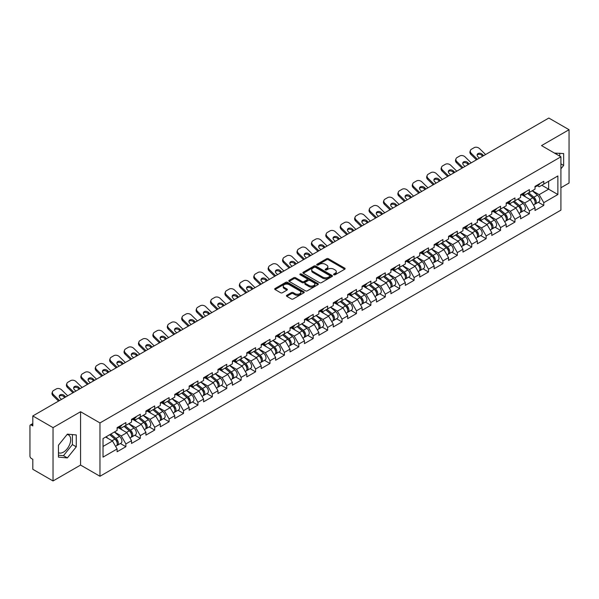 <?xml version="1.0" encoding="UTF-8"?>
<svg xmlns="http://www.w3.org/2000/svg" width="599" height="599" viewBox="0 0 599 599"><rect width="100%" height="100%" fill="white"/><g stroke="black" fill="none" stroke-linecap="round" stroke-linejoin="round"><path stroke-width="0.9" d="M333.845 274.769A0.898 0.517 0 0 0 335.111 274.769L344.747 269.206A1.28 0.741 0 0 0 345.121 268.681A1.28 0.741 0 0 0 344.747 268.157L328.424 258.738A1.28 0.741 0 0 0 326.612 258.738L316.976 264.301A0.898 0.517 0 0 0 316.714 264.668A0.898 0.517 0 0 0 316.976 265.035A0.898 0.517 0 0 0 318.249 265.035L319.492 264.309A4.103 2.366 0 0 1 325.294 264.309L326.657 265.095A4.103 2.366 0 0 1 327.863 266.772A4.103 2.366 0 0 1 326.657 268.449L325.414 269.168A0.898 0.517 0 0 0 325.145 269.535A0.898 0.517 0 0 0 325.414 269.902A0.898 0.517 0 0 0 326.68 269.902L327.93 269.183A4.103 2.366 0 0 1 333.733 269.183L335.088 269.969A4.103 2.366 0 0 1 336.294 271.639A4.103 2.366 0 0 1 335.088 273.316L333.845 274.035A0.898 0.517 0 0 0 333.583 274.402A0.898 0.517 0 0 0 333.845 274.769L333.845 274.035M58.447 452.649A10.19 5.885 120 0 0 63.479 452.11A10.19 5.885 120 0 0 70.135 443.133A10.19 5.885 120 0 0 68.578 434.964A10.19 5.885 120 0 0 67.073 434.507M554.554 153.134A10.19 5.885 -60 0 1 555.947 153.584A10.19 5.885 -60 0 1 557.033 154.564M286.809 295.277A1.28 0.741 0 0 0 286.434 295.801A1.28 0.741 0 0 0 286.809 296.325L291.384 298.968A1.28 0.741 0 0 0 293.203 298.968L303.895 292.791A1.28 0.741 0 0 0 304.277 292.267A1.28 0.741 0 0 0 303.895 291.743L287.58 282.324A1.28 0.741 0 0 0 285.768 282.324L275.068 288.501A1.28 0.741 0 0 0 274.686 289.017A1.28 0.741 0 0 0 275.068 289.542L280.594 292.739A1.28 0.741 0 0 0 282.406 292.739L286.988 290.096A1.28 0.741 0 0 0 287.363 289.572A1.28 0.741 0 0 0 286.988 289.047L284.248 287.46A3.429 1.977 0 0 1 283.245 286.06A3.429 1.977 0 0 1 285.356 284.233A3.429 1.977 0 0 1 289.1 284.66L299.844 290.867A3.429 1.977 0 0 1 300.848 292.267A3.429 1.977 0 0 1 298.729 294.094A3.429 1.977 0 0 1 294.993 293.667L293.203 292.634A1.28 0.741 0 0 0 291.384 292.634L286.809 295.277L286.809 296.325L291.384 293.697L291.384 292.634M80.573 411.738L53.041 427.634L32.81 415.953L548.819 118.04L569.05 129.713L541.526 145.609L560.919 156.811L99.973 422.939L80.573 411.738L80.573 465.071L99.973 476.272L99.973 422.939M319.581 282.683A1.28 0.741 0 0 0 321.401 282.683L332.101 276.506A1.28 0.741 0 0 0 332.475 275.989A1.28 0.741 0 0 0 332.101 275.465L315.778 266.038A1.28 0.741 0 0 0 313.966 266.038L303.266 272.216A1.28 0.741 0 0 0 302.892 272.74A1.28 0.741 0 0 0 303.266 273.264L319.581 282.683M300.496 274.963A0.898 0.517 0 0 1 301.402 275.091L301.402 274.02L318.002 283.604A1.28 0.741 0 0 1 318.376 284.128A1.28 0.741 0 0 1 318.002 284.652L307.302 290.829A1.28 0.741 0 0 1 305.483 290.829L289.167 281.403L293.742 278.782L293.742 277.711L289.167 280.354A1.28 0.741 0 0 0 288.785 280.879A1.28 0.741 0 0 0 289.167 281.403L289.167 280.354M293.742 278.782A1.28 0.741 0 0 1 295.554 278.782L295.554 277.711A1.28 0.741 0 0 0 293.742 277.711M295.554 277.711L302.173 281.537A1.28 0.741 0 0 0 303.993 281.537L307.025 279.778A1.28 0.741 0 0 0 307.399 279.261A1.28 0.741 0 0 0 307.025 278.737L300.136 274.754A0.898 0.517 0 0 1 299.874 274.387A0.898 0.517 0 0 1 300.428 273.908A0.898 0.517 0 0 1 301.402 274.02M99.973 476.272L560.919 210.144L560.919 156.811M120.399 443.53L125.88 446.697L125.88 443.926L121.26 435.922L114.424 431.976M125.88 446.697L117.105 451.766L117.105 448.988L103.021 457.127L103.021 438.565L117.105 430.434L117.105 427.656L125.88 422.587L125.88 425.365L131.518 422.108L131.518 419.337L140.293 414.268L140.293 417.046L145.924 413.789L145.924 411.019L154.699 405.95L154.699 408.728L160.337 405.471L160.337 402.7L169.113 397.631L169.113 400.402L174.751 397.152L174.751 394.374L183.526 389.313L183.526 392.083L189.157 388.833L189.157 386.056L197.932 380.994L197.932 383.764L203.57 380.515L203.57 377.737L212.346 372.668L212.346 375.446L217.976 372.189L217.976 369.418L226.751 364.349L226.751 367.127L232.39 363.87L232.39 361.1L241.165 356.031L241.165 358.808L246.803 355.551L246.803 352.781L255.578 347.712L255.578 350.482L261.209 347.233L261.209 344.462L269.984 339.393L269.984 342.164L275.622 338.914L275.622 336.136L284.398 331.075L284.398 333.845L290.028 330.596L290.028 327.818L298.804 322.756L298.804 325.527L304.442 322.269L304.442 319.499L313.217 314.43L313.217 317.208L318.855 313.951L318.855 311.181L327.631 306.111L327.631 308.889L333.261 305.632L333.261 302.862L342.036 297.793L342.036 300.563L347.675 297.314L347.675 294.543L356.45 289.474L356.45 292.245L362.081 288.995L362.081 286.217L370.863 281.156L370.863 283.926L376.494 280.676L376.494 277.899L385.269 272.837L385.269 275.607L390.907 272.35L390.907 269.58L399.683 264.511L399.683 267.289L405.313 264.032L405.313 261.261L414.089 256.192L414.089 258.97L419.727 255.713L419.727 252.943L428.502 247.874L428.502 250.644L434.133 247.394L434.133 244.624L442.916 239.555L442.916 242.325L448.546 239.076L448.546 236.298L457.322 231.236L457.322 234.007L462.96 230.757L462.96 227.979L471.735 222.918L471.735 225.688L477.366 222.431L477.366 219.661L486.141 214.592L486.141 217.37L491.779 214.113L491.779 211.342L500.554 206.273L500.554 209.051L506.192 205.794L506.192 203.024L514.968 197.955L514.968 200.732L520.598 197.475L520.598 194.705L529.374 189.636L529.374 192.406L535.012 189.157L535.012 186.379L543.787 181.317L543.787 184.088L557.871 175.956L557.871 194.518L543.787 202.649L539.167 194.653L532.331 190.699M538.306 202.26L543.787 205.42L543.787 202.649M543.787 205.42L535.012 210.489L535.012 207.718L529.374 210.968L524.754 202.971L517.918 199.025M523.893 210.578L529.374 213.746L529.374 210.968M529.374 213.746L520.598 218.807L520.598 216.037L514.968 219.286L510.348 211.29L503.512 207.344M509.487 218.897L514.968 222.064L514.968 219.286M514.968 222.064L506.192 227.126L506.192 224.355L500.554 227.605L495.935 219.608L489.098 215.662M495.074 227.216L500.554 230.383L500.554 227.605M500.554 230.383L491.779 235.452L491.779 232.674L486.141 235.931L481.521 227.927L474.693 223.981M480.66 235.534L486.141 238.702L486.141 235.931M486.141 238.702L477.366 243.771L477.366 240.993L471.735 244.25L467.115 236.246L460.279 232.3M466.254 243.86L471.735 247.02L471.735 244.25M471.735 247.02L462.96 252.089L462.96 249.311L457.322 252.568L452.702 244.564L445.866 240.618M451.841 252.179L457.322 255.339L457.322 252.568M457.322 255.339L448.546 260.408L448.546 257.637L442.916 260.887L438.296 252.89L431.46 248.944M437.435 260.498L442.916 263.657L442.916 260.887M442.916 263.657L434.133 268.726L434.133 265.956L428.502 269.206L423.882 261.209L417.046 257.263M423.021 268.816L428.502 271.983L428.502 269.206M428.502 271.983L419.727 277.045L419.727 274.275L414.089 277.524L409.469 269.528L402.633 265.582M408.608 277.135L414.089 280.302L414.089 277.524M414.089 280.302L405.313 285.364L405.313 282.593L399.683 285.85L395.063 277.846L388.227 273.9M394.202 285.453L399.683 288.621L399.683 285.85M399.683 288.621L390.907 293.69L390.907 290.912L385.269 294.169L380.65 286.165L373.813 282.219M379.788 293.78L385.269 296.939L385.269 294.169M385.269 296.939L376.494 302.008L376.494 299.23L370.863 302.488L366.244 294.483L359.407 290.537M365.383 302.098L370.863 305.258L370.863 302.488M370.863 305.258L362.081 310.327L362.081 307.557L356.45 310.806L351.83 302.809L344.994 298.864M350.969 310.417L356.45 313.577L356.45 310.806M356.45 313.577L347.675 318.646L347.675 315.875L342.036 319.125L337.417 311.128L330.581 307.182M336.556 318.735L342.036 321.903L342.036 319.125M342.036 321.903L333.261 326.964L333.261 324.194L327.631 327.443L323.011 319.447L316.175 315.501M322.15 327.054L327.631 330.221L327.631 327.443M327.631 330.221L318.855 335.283L318.855 332.512L313.217 335.769L308.597 327.765L301.761 323.819M307.736 335.373L313.217 338.54L313.217 335.769M313.217 338.54L304.442 343.609L304.442 340.831L298.804 344.088L294.191 336.084L287.355 332.138M293.323 343.691L298.804 346.858L298.804 344.088M298.804 346.858L290.028 351.927L290.028 349.15L284.398 352.407L279.778 344.403L272.942 340.457M278.917 352.017L284.398 355.177L284.398 352.407M284.398 355.177L275.622 360.246L275.622 357.476L269.984 360.725L265.364 352.729L258.528 348.775M264.503 360.336L269.984 363.496L269.984 360.725M269.984 363.496L261.209 368.565L261.209 365.794L255.578 369.044L250.959 361.047L244.122 357.101M250.097 368.655L255.578 371.822L255.578 369.044M255.578 371.822L246.803 376.883L246.803 374.113L241.165 377.363L236.545 369.366L229.709 365.42M235.684 376.973L241.165 380.14L241.165 377.363M241.165 380.14L232.39 385.202L232.39 382.432L226.751 385.689L222.139 377.684L215.303 373.739M221.271 385.292L226.751 388.459L226.751 385.689M226.751 388.459L217.976 393.528L217.976 390.75L212.346 394.007L207.726 386.003L200.89 382.057M206.865 393.61L212.346 396.778L212.346 394.007M212.346 396.778L203.57 401.847L203.57 399.069L197.932 402.326L193.312 394.322L186.476 390.376M192.451 401.936L197.932 405.096L197.932 402.326M197.932 405.096L189.157 410.165L189.157 407.387L183.526 410.644L178.906 402.648L172.07 398.694M178.045 410.255L183.526 413.415L183.526 410.644M183.526 413.415L174.751 418.484L174.751 415.713L169.113 418.963L164.493 410.966L157.657 407.021M163.632 418.574L169.113 421.741L169.113 418.963M169.113 421.741L160.337 426.802L160.337 424.032L154.699 427.282L150.087 419.285L143.251 415.339M149.218 426.892L154.699 430.06L154.699 427.282M154.699 430.06L145.924 435.121L145.924 432.351L140.293 435.6L135.673 427.604L128.837 423.658M134.812 435.211L140.293 438.378L140.293 435.6M140.293 438.378L131.518 443.447L131.518 440.669L125.88 443.926M119.478 426.997L121.26 428.03L125.88 425.365M121.26 435.922L126.898 432.673L118.273 427.693M131.518 440.669L126.898 432.673M133.884 418.679L135.673 419.712L140.293 417.046M135.673 427.604L141.312 424.354L132.686 419.375M145.924 432.351L141.312 424.354M148.297 410.36L150.087 411.393L154.699 408.728M150.087 419.285L155.718 416.028L147.099 411.056M160.337 424.032L155.718 416.028M162.711 402.041L164.493 403.075L169.113 400.402M164.493 410.966L170.131 407.709L161.505 402.73M174.751 415.713L170.131 407.709M177.117 393.723L178.906 394.748L183.526 392.083M178.906 402.648L184.537 399.391L175.919 394.412M189.157 407.387L184.537 399.391M191.53 385.404L193.312 386.43L197.932 383.764M193.312 394.322L198.95 391.072L190.325 386.093M203.57 399.069L198.95 391.072M205.936 377.078L207.726 378.111L212.346 375.446M207.726 386.003L213.364 382.754L204.738 377.774M217.976 390.75L213.364 382.754M220.35 368.759L222.139 369.793L226.751 367.127M222.139 377.684L227.77 374.435L219.152 369.456M232.39 382.432L227.77 374.435M234.763 360.441L236.545 361.474L241.165 358.808M236.545 369.366L242.183 366.109L233.558 361.137M246.803 374.113L242.183 366.109M249.169 352.122L250.959 353.155L255.578 350.482M250.959 361.047L256.589 357.79L247.971 352.811M261.209 365.794L256.589 357.79M263.582 343.804L265.364 344.829L269.984 342.164M265.364 352.729L271.003 349.472L262.384 344.492M275.622 357.476L271.003 349.472M277.996 335.485L279.778 336.511L284.398 333.845M279.778 344.403L285.416 341.153L276.79 336.174M290.028 349.15L285.416 341.153M292.402 327.159L294.191 328.192L298.804 325.527M294.191 336.084L299.822 332.834L291.204 327.855M304.442 340.831L299.822 332.834M306.815 318.84L308.597 319.873L313.217 317.208M308.597 327.765L314.235 324.516L305.61 319.537M318.855 332.512L314.235 324.516M321.221 310.522L323.011 311.555L327.631 308.889M323.011 319.447L328.641 316.19L320.023 311.218M333.261 324.194L328.641 316.19M335.635 302.203L337.417 303.236L342.036 300.563M337.417 311.128L343.055 307.871L334.437 302.899M347.675 315.875L343.055 307.871M350.048 293.884L351.83 294.91L356.45 292.245M351.83 302.809L357.468 299.552L348.843 294.573M362.081 307.557L357.468 299.552M364.454 285.566L366.244 286.592L370.863 283.926M366.244 294.483L371.874 291.234L363.256 286.255M376.494 299.23L371.874 291.234M378.868 277.24L380.65 278.273L385.269 275.607M380.65 286.165L386.288 282.915L377.662 277.936M390.907 290.912L386.288 282.915M393.273 268.921L395.063 269.954L399.683 267.289M395.063 277.846L400.694 274.597L392.075 269.617M405.313 282.593L400.694 274.597M407.687 260.602L409.469 261.636L414.089 258.97M409.469 269.528L415.107 266.27L406.489 261.299M419.727 274.275L415.107 266.27M422.1 252.284L423.882 253.317L428.502 250.644M423.882 261.209L429.52 257.952L420.895 252.98M434.133 265.956L429.52 257.952M436.506 243.965L438.296 244.991L442.916 242.325M438.296 252.89L443.926 249.633L435.308 244.654M448.546 257.637L443.926 249.633M450.92 235.647L452.702 236.672L457.322 234.007M452.702 244.564L458.34 241.315L449.714 236.335M462.96 249.311L458.34 241.315M465.326 227.321L467.115 228.354L471.735 225.688M467.115 236.246L472.746 232.996L464.128 228.017M477.366 240.993L472.746 232.996M479.739 219.002L481.521 220.035L486.141 217.37M481.521 227.927L487.159 224.677L478.541 219.698M491.779 232.674L487.159 224.677M494.153 210.683L495.935 211.717L500.554 209.051M495.935 219.608L501.573 216.359L492.947 211.38M506.192 224.355L501.573 216.359M508.558 202.365L510.348 203.398L514.968 200.732M510.348 211.29L515.979 208.033L507.36 203.061M520.598 216.037L515.979 208.033M522.972 194.046L524.754 195.072L529.374 192.406M524.754 202.971L530.392 199.714L521.766 194.735M535.012 207.718L530.392 199.714M537.378 185.727L539.167 186.753L543.787 184.088M539.167 194.653L548.632 189.179L548.632 181.287L557.871 175.956M541.803 185.233L557.871 194.518M560.919 187.742L569.05 183.047L569.05 129.713M53.041 427.634L53.041 480.96L32.81 469.287L32.81 459.313L31.335 458.46A1.962 1.131 -120 0 1 29.95 456.056L29.95 425.874A1.962 1.131 -120 0 1 30.354 424.976A1.962 1.131 -120 0 1 31.335 425.073L32.81 425.926L32.81 415.953M53.041 480.96L80.573 465.071M103.021 446.457L112.485 440.991L105.649 437.045M117.105 448.988L112.485 440.991M560.919 168.836L563.644 165.444L563.644 153.561L554.472 153.089M76.275 434.941L67.365 434.148L58.447 445.237L58.447 457.119L67.365 457.913L76.275 446.824L76.275 434.941M334.205 274.896L335.088 274.379A4.103 2.366 0 0 0 336.294 272.71L336.294 271.639M327.863 266.772L327.863 267.843A4.103 2.366 0 0 1 326.657 269.513L325.766 270.029M344.732 269.213L328.424 259.801A1.28 0.741 0 0 0 326.612 259.801L317.335 265.162M332.078 276.521L315.778 267.109A1.28 0.741 0 0 0 313.966 267.109L303.281 273.271L303.266 272.216M329.832 276.356A0.898 0.517 0 0 0 330.094 275.989A0.898 0.517 0 0 0 329.832 275.622L315.508 267.349A0.898 0.517 0 0 0 314.235 267.349L312.918 268.105A4.103 2.366 0 0 0 311.72 269.782A4.103 2.366 0 0 0 312.918 271.459L322.711 277.112A4.103 2.366 0 0 0 328.514 277.112L329.832 276.356L329.832 277.419A0.898 0.517 0 0 0 330.094 277.052L330.094 275.989M311.72 269.782L311.72 270.853A4.103 2.366 0 0 0 312.918 272.523L312.918 271.459M329.832 277.419L328.514 278.176A4.103 2.366 0 0 1 322.711 278.176L312.918 272.523M295.554 278.782L302.173 282.601A1.28 0.741 0 0 0 303.993 282.601L307.025 280.849A1.28 0.741 0 0 0 307.399 280.325L307.399 279.261M301.402 275.091L317.979 284.66M309.047 285.498A3.429 1.977 0 0 0 312.783 285.933A3.429 1.977 0 0 0 314.902 284.098A3.429 1.977 0 0 0 313.898 282.698L310.11 280.512A1.28 0.741 0 0 0 308.298 280.512L305.258 282.271A1.28 0.741 0 0 0 304.884 282.788A1.28 0.741 0 0 0 305.258 283.312L309.047 285.498L309.047 286.569A3.429 1.977 0 0 0 312.783 286.996A3.429 1.977 0 0 0 314.902 285.169L314.902 284.098M304.884 282.788L304.884 283.859A1.28 0.741 0 0 0 305.258 284.383L305.258 283.312M309.047 286.569L305.258 284.383M300.848 292.267L300.848 293.33A3.429 1.977 0 0 1 298.729 295.165A3.429 1.977 0 0 1 294.993 294.73L293.203 293.697A1.28 0.741 0 0 0 291.384 293.697M283.245 286.06L283.245 287.131A3.429 1.977 0 0 0 284.248 288.531L284.248 287.46M286.973 290.103L284.248 288.531M303.895 291.743L303.895 292.791L287.58 283.387A1.28 0.741 0 0 0 285.768 283.387L275.083 289.557M559.766 156.144L559.766 153.217M560.919 163.871L563.644 165.444M58.447 455.225L63.479 455.674L72.397 444.585L72.397 434.597M72.397 444.585L76.275 446.824M63.479 455.674L67.365 457.913M533.911 198.651L533.267 198.284M534.735 204.147A4.313 2.486 -120 0 0 535.364 203.959A4.313 2.486 -120 0 0 536.142 200.942A4.313 2.486 -120 0 0 533.896 197.191L528.692 192.803M535.364 203.959L538.92 201.9A4.313 2.486 -120 0 0 539.692 198.89A4.313 2.486 -120 0 0 537.453 195.132L532.249 190.752M527.697 193.38L533.627 198.381A2.613 1.505 60 0 1 535.034 201.601M533.469 205.053L534.256 204.596A4.313 2.486 -120 0 0 535.027 201.586A4.313 2.486 -120 0 0 532.788 197.827L527.584 193.44M526.087 197.228L522.575 194.271M476.445 159.821L470.934 154.46A3.916 2.875 -160.3 0 1 470.02 151.54L470.41 150.446A3.916 2.875 19.7 0 0 471.323 153.374L477.388 159.274M482.682 156.227L481.806 155.373A3.002 2.201 19.7 0 0 477.665 154.639A3.002 2.201 19.7 0 0 477.141 155.074M485.609 154.535L479.544 148.627A3.916 2.875 19.7 0 0 474.153 147.676L471.473 149.218A3.916 2.875 19.7 0 0 470.41 150.446M483.625 155.68L482.195 154.28A3.002 2.201 -160.3 0 0 478.054 153.554A3.002 2.201 -160.3 0 0 477.238 154.497A3.002 2.201 -160.3 0 0 477.942 156.736L479.372 158.129M536.165 185.712A4.313 2.486 60 0 1 535.364 186.888A4.313 2.486 60 0 1 535.012 187.038M539.721 183.661A4.313 2.486 60 0 1 538.92 184.836L535.364 186.888M519.498 206.977L518.854 206.603M520.329 212.473A4.313 2.486 -120 0 0 520.95 212.278A4.313 2.486 -120 0 0 521.729 209.261A4.313 2.486 -120 0 0 519.483 205.509L514.286 201.122M520.95 212.278L524.507 210.219A4.313 2.486 -120 0 0 525.286 207.209A4.313 2.486 -120 0 0 523.039 203.458L517.843 199.07M513.283 201.698L519.213 206.7A2.613 1.505 60 0 1 520.621 209.92M519.063 213.371L519.842 212.915A4.313 2.486 -120 0 0 520.621 209.905A4.313 2.486 -120 0 0 518.375 206.146L513.178 201.758M511.673 205.547L508.169 202.589M505.092 215.296L504.44 214.921M505.915 220.791A4.313 2.486 -120 0 0 506.544 220.597A4.313 2.486 -120 0 0 507.316 217.587A4.313 2.486 -120 0 0 505.069 213.828L499.873 209.44M506.544 220.597L510.101 218.545A4.313 2.486 -120 0 0 510.872 215.528A4.313 2.486 -120 0 0 508.626 211.776L503.43 207.389M498.87 210.017L504.8 215.026A2.613 1.505 60 0 1 506.215 218.246M504.65 221.69L505.436 221.233A4.313 2.486 -120 0 0 506.207 218.223A4.313 2.486 -120 0 0 503.961 214.464L498.765 210.084M497.267 213.873L493.756 210.908M490.678 223.614L490.034 223.24M491.509 229.11A4.313 2.486 -120 0 0 492.131 228.915A4.313 2.486 -120 0 0 492.91 225.905A4.313 2.486 -120 0 0 490.663 222.147L485.46 217.759M492.131 228.915L495.687 226.864A4.313 2.486 -120 0 0 496.466 223.846A4.313 2.486 -120 0 0 494.22 220.095L489.016 215.707M484.464 218.343L490.394 223.345A2.613 1.505 60 0 1 491.801 226.564M490.237 230.009L491.023 229.552A4.313 2.486 -120 0 0 491.801 226.542A4.313 2.486 -120 0 0 489.555 222.791L484.351 218.403M482.854 222.192L479.35 219.227M476.272 231.933L475.621 231.558M477.096 237.429A4.313 2.486 -120 0 0 477.725 237.234A4.313 2.486 -120 0 0 478.496 234.224A4.313 2.486 -120 0 0 476.25 230.465L471.054 226.078M477.725 237.234L481.282 235.182A4.313 2.486 -120 0 0 482.053 232.172A4.313 2.486 -120 0 0 479.806 228.414L474.61 224.026M470.05 226.662L475.98 231.663A2.613 1.505 60 0 1 477.396 234.883M475.831 238.327L476.617 237.878A4.313 2.486 -120 0 0 477.388 234.86A4.313 2.486 -120 0 0 475.142 231.109L469.945 226.722M468.448 230.51L464.936 227.553M461.859 240.251L461.215 239.877M462.683 245.747A4.313 2.486 -120 0 0 463.312 245.553A4.313 2.486 -120 0 0 464.083 242.543A4.313 2.486 -120 0 0 461.844 238.784L456.64 234.404M463.312 245.553L466.868 243.501A4.313 2.486 -120 0 0 467.639 240.491A4.313 2.486 -120 0 0 465.401 236.732L460.197 232.345M455.644 234.98L461.574 239.982A2.613 1.505 60 0 1 462.982 243.201M461.417 246.646L462.203 246.196A4.313 2.486 -120 0 0 462.975 243.179A4.313 2.486 -120 0 0 460.736 239.428L455.532 235.04M454.035 238.829L450.523 235.871M462.031 168.147L456.528 162.778A3.916 2.875 -160.3 0 1 455.607 159.858L455.996 158.772A3.916 2.875 19.7 0 0 456.917 161.693L462.975 167.6M468.268 164.545L467.392 163.692A3.002 2.201 19.7 0 0 463.259 162.958A3.002 2.201 19.7 0 0 462.735 163.392M471.196 162.853L465.138 156.945A3.916 2.875 19.7 0 0 459.747 155.995L457.067 157.544A3.916 2.875 19.7 0 0 455.996 158.772M469.212 163.999L467.782 162.606A3.002 2.201 -160.3 0 0 463.648 161.872A3.002 2.201 -160.3 0 0 462.832 162.816A3.002 2.201 -160.3 0 0 463.529 165.054L464.966 166.447M521.759 194.031A4.313 2.486 60 0 1 520.95 195.207A4.313 2.486 60 0 1 520.598 195.356M525.316 191.98A4.313 2.486 60 0 1 524.507 193.155L520.95 195.207M447.625 176.465L442.114 171.097A3.916 2.875 -160.3 0 1 441.201 168.177L441.59 167.091A3.916 2.875 19.7 0 0 442.504 170.011L448.569 175.919M453.855 172.864L452.979 172.01A3.002 2.201 19.7 0 0 448.846 171.277A3.002 2.201 19.7 0 0 448.322 171.711M456.79 171.172L450.725 165.264A3.916 2.875 19.7 0 0 445.334 164.313L442.654 165.863A3.916 2.875 19.7 0 0 441.59 167.091M454.806 172.317L453.368 170.925A3.002 2.201 -160.3 0 0 449.235 170.191A3.002 2.201 -160.3 0 0 448.419 171.134A3.002 2.201 -160.3 0 0 449.123 173.373L450.553 174.773M507.346 202.357A4.313 2.486 60 0 1 506.544 203.525A4.313 2.486 60 0 1 506.192 203.675M510.902 200.298A4.313 2.486 60 0 1 510.101 201.474L506.544 203.525M433.212 184.784L427.708 179.423A3.916 2.875 -160.3 0 1 426.788 176.495L427.177 175.41A3.916 2.875 19.7 0 0 428.098 178.337L434.155 184.237M439.449 181.183L438.573 180.329A3.002 2.201 19.7 0 0 434.44 179.603A3.002 2.201 19.7 0 0 433.908 180.029M442.376 179.49L436.319 173.59A3.916 2.875 19.7 0 0 430.921 172.632L428.248 174.182A3.916 2.875 19.7 0 0 427.177 175.41M440.392 180.636L438.962 179.243A3.002 2.201 -160.3 0 0 434.829 178.509A3.002 2.201 -160.3 0 0 434.005 179.453A3.002 2.201 -160.3 0 0 434.709 181.699L436.139 183.092M492.932 210.676A4.313 2.486 60 0 1 492.131 211.851A4.313 2.486 60 0 1 491.779 211.994M496.489 208.624A4.313 2.486 60 0 1 495.687 209.792L492.131 211.851M418.798 193.103L413.295 187.742A3.916 2.875 -160.3 0 1 412.374 184.814L412.763 183.728A3.916 2.875 19.7 0 0 413.684 186.656L419.749 192.556M425.035 189.501L424.159 188.648A3.002 2.201 19.7 0 0 420.026 187.921A3.002 2.201 19.7 0 0 419.502 188.356M427.971 187.809L421.906 181.909A3.916 2.875 19.7 0 0 416.515 180.958L413.834 182.5A3.916 2.875 19.7 0 0 412.763 183.728M425.979 188.955L424.549 187.562A3.002 2.201 -160.3 0 0 420.416 186.836A3.002 2.201 -160.3 0 0 419.599 187.772A3.002 2.201 -160.3 0 0 420.303 190.018L421.733 191.41M478.526 218.994A4.313 2.486 60 0 1 477.725 220.17A4.313 2.486 60 0 1 477.366 220.312M482.083 216.943A4.313 2.486 60 0 1 481.282 218.118L477.725 220.17M404.392 201.421L398.882 196.06A3.916 2.875 -160.3 0 1 397.968 193.133L398.357 192.047A3.916 2.875 19.7 0 0 399.271 194.974L405.336 200.875M410.629 197.82L409.746 196.966A3.002 2.201 19.7 0 0 405.613 196.24A3.002 2.201 19.7 0 0 405.089 196.674M413.557 196.128L407.492 190.227A3.916 2.875 19.7 0 0 402.101 189.277L399.421 190.819A3.916 2.875 19.7 0 0 398.357 192.047M411.573 197.273L410.143 195.88A3.002 2.201 -160.3 0 0 406.002 195.154A3.002 2.201 -160.3 0 0 405.186 196.098A3.002 2.201 -160.3 0 0 405.89 198.336L407.32 199.729M464.113 227.313A4.313 2.486 60 0 1 463.312 228.489A4.313 2.486 60 0 1 462.96 228.631M467.669 225.261A4.313 2.486 60 0 1 466.868 226.437L463.312 228.489M447.446 248.57L446.802 248.203M448.277 254.066A4.313 2.486 -120 0 0 448.898 253.871A4.313 2.486 -120 0 0 449.677 250.861A4.313 2.486 -120 0 0 447.431 247.11L442.234 242.722M448.898 253.871L452.455 251.82A4.313 2.486 -120 0 0 453.233 248.81A4.313 2.486 -120 0 0 450.987 245.051L445.791 240.671M441.231 243.299L447.161 248.3A2.613 1.505 60 0 1 448.569 251.52M447.004 254.964L447.79 254.515A4.313 2.486 -120 0 0 448.569 251.505A4.313 2.486 -120 0 0 446.322 247.746L441.126 243.359M439.621 247.147L436.117 244.19M389.979 209.74L384.476 204.379A3.916 2.875 -160.3 0 1 383.555 201.459L383.944 200.366A3.916 2.875 19.7 0 0 384.865 203.293L390.922 209.193M396.216 206.146L395.34 205.292A3.002 2.201 19.7 0 0 391.207 204.559A3.002 2.201 19.7 0 0 390.683 204.993M399.144 204.454L393.086 198.546A3.916 2.875 19.7 0 0 387.695 197.595L385.015 199.138A3.916 2.875 19.7 0 0 383.944 200.366M397.159 205.599L395.729 204.199A3.002 2.201 -160.3 0 0 391.596 203.473A3.002 2.201 -160.3 0 0 390.78 204.416A3.002 2.201 -160.3 0 0 391.476 206.655L392.914 208.048M449.707 235.632A4.313 2.486 60 0 1 448.898 236.807A4.313 2.486 60 0 1 448.546 236.957M453.263 233.58A4.313 2.486 60 0 1 452.455 234.756L448.898 236.807M433.04 256.896L432.388 256.522M433.863 262.392A4.313 2.486 -120 0 0 434.492 262.197A4.313 2.486 -120 0 0 435.263 259.18A4.313 2.486 -120 0 0 433.017 255.429L427.821 251.041M434.492 262.197L438.049 260.138A4.313 2.486 -120 0 0 438.82 257.128A4.313 2.486 -120 0 0 436.574 253.377L431.377 248.989M426.817 251.617L432.748 256.619A2.613 1.505 60 0 1 434.163 259.839M432.598 263.29L433.384 262.834A4.313 2.486 -120 0 0 434.155 259.824A4.313 2.486 -120 0 0 431.909 256.065L426.713 251.677M425.215 255.466L421.703 252.508M375.573 218.058L370.062 212.697A3.916 2.875 -160.3 0 1 369.149 209.777L369.538 208.692A3.916 2.875 19.7 0 0 370.452 211.612L376.516 217.519M381.803 214.464L380.927 213.611A3.002 2.201 19.7 0 0 376.793 212.877A3.002 2.201 19.7 0 0 376.269 213.311M384.738 212.772L378.673 206.865A3.916 2.875 19.7 0 0 373.282 205.914L370.601 207.464A3.916 2.875 19.7 0 0 369.538 208.692M382.754 213.918L381.316 212.525A3.002 2.201 -160.3 0 0 377.183 211.791A3.002 2.201 -160.3 0 0 376.367 212.735A3.002 2.201 -160.3 0 0 377.071 214.974L378.501 216.366M435.293 243.95A4.313 2.486 60 0 1 434.492 245.126A4.313 2.486 60 0 1 434.133 245.276M438.85 241.899A4.313 2.486 60 0 1 438.049 243.074L434.492 245.126M418.626 265.215L417.982 264.84M419.45 270.711A4.313 2.486 -120 0 0 420.079 270.516A4.313 2.486 -120 0 0 420.857 267.498A4.313 2.486 -120 0 0 418.611 263.747L413.407 259.36M420.079 270.516L423.635 268.464A4.313 2.486 -120 0 0 424.414 265.447A4.313 2.486 -120 0 0 422.168 261.696L416.964 257.308M412.411 259.936L418.342 264.945A2.613 1.505 60 0 1 419.749 268.157M418.184 271.609L418.971 271.152A4.313 2.486 -120 0 0 419.749 268.142A4.313 2.486 -120 0 0 417.503 264.384L412.299 260.003M410.802 263.792L407.298 260.827M361.16 226.385L355.649 221.016A3.916 2.875 -160.3 0 1 354.735 218.096L355.125 217.01A3.916 2.875 19.7 0 0 356.046 219.93L362.103 225.838M367.397 222.783L366.521 221.929A3.002 2.201 19.7 0 0 362.388 221.196A3.002 2.201 19.7 0 0 361.856 221.63M370.324 221.091L364.267 215.183A3.916 2.875 19.7 0 0 358.868 214.232L356.195 215.782A3.916 2.875 19.7 0 0 355.125 217.01M368.34 222.236L366.91 220.844A3.002 2.201 -160.3 0 0 362.777 220.11A3.002 2.201 -160.3 0 0 361.953 221.053A3.002 2.201 -160.3 0 0 362.657 223.292L364.087 224.692M420.88 252.276A4.313 2.486 60 0 1 420.079 253.444A4.313 2.486 60 0 1 419.727 253.594M424.436 250.217A4.313 2.486 60 0 1 423.635 251.393L420.079 253.444M404.213 273.533L403.569 273.159M405.044 279.029A4.313 2.486 -120 0 0 405.673 278.834A4.313 2.486 -120 0 0 406.444 275.825A4.313 2.486 -120 0 0 404.198 272.066L399.001 267.678M405.673 278.834L409.229 276.783A4.313 2.486 -120 0 0 410.001 273.765A4.313 2.486 -120 0 0 407.754 270.014L402.558 265.627M397.998 268.255L403.928 273.264A2.613 1.505 60 0 1 405.343 276.483M403.778 279.928L404.565 279.471A4.313 2.486 -120 0 0 405.336 276.461A4.313 2.486 -120 0 0 403.09 272.71L397.893 268.322M396.396 272.111L392.884 269.146M346.746 234.703L341.243 229.342A3.916 2.875 -160.3 0 1 340.322 226.415L340.711 225.329A3.916 2.875 19.7 0 0 341.632 228.249L347.697 234.157M352.983 231.102L352.107 230.248A3.002 2.201 19.7 0 0 347.974 229.514A3.002 2.201 19.7 0 0 347.45 229.949M355.918 229.41L349.853 223.509A3.916 2.875 19.7 0 0 344.462 222.551L341.782 224.101A3.916 2.875 19.7 0 0 340.711 225.329M353.927 230.555L352.497 229.162A3.002 2.201 -160.3 0 0 348.363 228.429A3.002 2.201 -160.3 0 0 347.547 229.372A3.002 2.201 -160.3 0 0 348.251 231.618L349.681 233.011M406.474 260.595A4.313 2.486 60 0 1 405.673 261.77A4.313 2.486 60 0 1 405.313 261.913M410.03 258.536A4.313 2.486 60 0 1 409.229 259.711L405.673 261.77M389.807 281.852L389.163 281.478M390.63 287.348A4.313 2.486 -120 0 0 391.259 287.153A4.313 2.486 -120 0 0 392.031 284.143A4.313 2.486 -120 0 0 389.792 280.384L384.588 275.997M391.259 287.153L394.816 285.102A4.313 2.486 -120 0 0 395.587 282.092A4.313 2.486 -120 0 0 393.348 278.333L388.145 273.945M383.592 276.581L389.522 281.582A2.613 1.505 60 0 1 390.93 284.802M389.365 288.246L390.151 287.797A4.313 2.486 -120 0 0 390.922 284.78A4.313 2.486 -120 0 0 388.684 281.028L383.48 276.641M381.982 280.429L378.471 277.472M332.34 243.022L326.829 237.661A3.916 2.875 -160.3 0 1 325.916 234.733L326.305 233.647A3.916 2.875 19.7 0 0 327.219 236.575L333.284 242.475M338.577 239.42L337.694 238.567A3.002 2.201 19.7 0 0 333.561 237.84A3.002 2.201 19.7 0 0 333.037 238.275M341.505 237.728L335.44 231.828A3.916 2.875 19.7 0 0 330.049 230.87L327.368 232.419A3.916 2.875 19.7 0 0 326.305 233.647M339.521 238.874L338.091 237.481A3.002 2.201 -160.3 0 0 333.95 236.755A3.002 2.201 -160.3 0 0 333.134 237.691A3.002 2.201 -160.3 0 0 333.838 239.937L335.268 241.33M392.06 268.914A4.313 2.486 60 0 1 391.259 270.089A4.313 2.486 60 0 1 390.907 270.231M395.617 266.862A4.313 2.486 60 0 1 394.816 268.038L391.259 270.089M375.393 290.171L374.749 289.796M376.224 295.666A4.313 2.486 -120 0 0 376.846 295.472A4.313 2.486 -120 0 0 377.625 292.462A4.313 2.486 -120 0 0 375.378 288.703L370.182 284.323M376.846 295.472L380.402 293.42A4.313 2.486 -120 0 0 381.181 290.41A4.313 2.486 -120 0 0 378.935 286.651L373.739 282.264M369.179 284.899L375.109 289.901A2.613 1.505 60 0 1 376.516 293.121M374.952 296.565L375.738 296.116A4.313 2.486 -120 0 0 376.516 293.098A4.313 2.486 -120 0 0 374.27 289.347L369.074 284.959M367.569 288.748L364.065 285.79M317.927 251.34L312.423 245.979A3.916 2.875 -160.3 0 1 311.502 243.052L311.892 241.966A3.916 2.875 19.7 0 0 312.813 244.894L318.87 250.794M324.164 247.739L323.288 246.885A3.002 2.201 19.7 0 0 319.155 246.159A3.002 2.201 19.7 0 0 318.631 246.593M327.091 246.047L321.034 240.147A3.916 2.875 19.7 0 0 315.643 239.196L312.963 240.738A3.916 2.875 19.7 0 0 311.892 241.966M325.107 247.192L323.677 245.8A3.002 2.201 -160.3 0 0 319.544 245.073A3.002 2.201 -160.3 0 0 318.72 246.009A3.002 2.201 -160.3 0 0 319.424 248.256L320.862 249.648M377.655 277.232A4.313 2.486 60 0 1 376.846 278.408A4.313 2.486 60 0 1 376.494 278.55M381.211 275.181A4.313 2.486 60 0 1 380.402 276.356L376.846 278.408M360.987 298.489L360.336 298.122M361.811 303.985A4.313 2.486 -120 0 0 362.44 303.79A4.313 2.486 -120 0 0 363.211 300.78A4.313 2.486 -120 0 0 360.965 297.029L355.769 292.641M362.44 303.79L365.996 301.739A4.313 2.486 -120 0 0 366.768 298.729A4.313 2.486 -120 0 0 364.521 294.97L359.325 290.59M354.765 293.218L360.695 298.22A2.613 1.505 60 0 1 362.11 301.439M360.546 304.884L361.332 304.434A4.313 2.486 -120 0 0 362.103 301.424A4.313 2.486 -120 0 0 359.857 297.666L354.66 293.278M353.163 297.067L349.651 294.109M303.521 259.659L298.01 254.298A3.916 2.875 -160.3 0 1 297.097 251.37L297.486 250.285A3.916 2.875 19.7 0 0 298.399 253.212L304.464 259.112M309.75 256.058L308.874 255.211A3.002 2.201 19.7 0 0 304.741 254.478A3.002 2.201 19.7 0 0 304.217 254.912M312.685 254.365L306.621 248.465A3.916 2.875 19.7 0 0 301.23 247.514L298.549 249.057A3.916 2.875 19.7 0 0 297.486 250.285M310.701 255.518L309.264 254.118A3.002 2.201 -160.3 0 0 305.131 253.392A3.002 2.201 -160.3 0 0 304.314 254.335A3.002 2.201 -160.3 0 0 305.018 256.574L306.448 257.967M363.241 285.551A4.313 2.486 60 0 1 362.44 286.726A4.313 2.486 60 0 1 362.081 286.876M366.798 283.499A4.313 2.486 60 0 1 365.996 284.675L362.44 286.726M346.574 306.815L345.93 306.441M347.398 312.311A4.313 2.486 -120 0 0 348.026 312.116A4.313 2.486 -120 0 0 348.805 309.099A4.313 2.486 -120 0 0 346.559 305.348L341.355 300.96M348.026 312.116L351.583 310.057A4.313 2.486 -120 0 0 352.362 307.047A4.313 2.486 -120 0 0 350.116 303.289L344.912 298.908M340.359 301.537L346.289 306.538A2.613 1.505 60 0 1 347.697 309.758M346.132 313.21L346.918 312.753A4.313 2.486 -120 0 0 347.697 309.743A4.313 2.486 -120 0 0 345.451 305.984L340.247 301.596M338.749 305.385L335.245 302.428M289.107 267.978L283.597 262.617A3.916 2.875 -160.3 0 1 282.683 259.696L283.072 258.611A3.916 2.875 19.7 0 0 283.993 261.531L290.051 267.439M295.344 264.384L294.468 263.53A3.002 2.201 19.7 0 0 290.335 262.796A3.002 2.201 19.7 0 0 289.804 263.231M298.272 262.691L292.215 256.784A3.916 2.875 19.7 0 0 286.816 255.833L284.143 257.383A3.916 2.875 19.7 0 0 283.072 258.611M296.288 263.837L294.858 262.444A3.002 2.201 -160.3 0 0 290.725 261.711A3.002 2.201 -160.3 0 0 289.901 262.654A3.002 2.201 -160.3 0 0 290.605 264.893L292.035 266.285M348.828 293.869A4.313 2.486 60 0 1 348.026 295.045A4.313 2.486 60 0 1 347.675 295.195M352.384 291.818A4.313 2.486 60 0 1 351.583 292.993L348.026 295.045M332.16 315.134L331.517 314.76M332.992 320.63A4.313 2.486 -120 0 0 333.621 320.435A4.313 2.486 -120 0 0 334.392 317.418A4.313 2.486 -120 0 0 332.146 313.666L326.949 309.279M333.621 320.435L337.177 318.383A4.313 2.486 -120 0 0 337.948 315.366A4.313 2.486 -120 0 0 335.702 311.615L330.506 307.227M325.946 309.855L331.876 314.864A2.613 1.505 60 0 1 333.291 318.076M331.726 321.528L332.512 321.071A4.313 2.486 -120 0 0 333.284 318.062A4.313 2.486 -120 0 0 331.037 314.303L325.841 309.923M324.344 313.711L320.832 310.746M274.694 276.304L269.191 270.935A3.916 2.875 -160.3 0 1 268.27 268.015L268.659 266.929A3.916 2.875 19.7 0 0 269.58 269.849L275.645 275.757M280.931 272.702L280.055 271.849A3.002 2.201 19.7 0 0 275.922 271.115A3.002 2.201 19.7 0 0 275.398 271.549M283.866 271.01L277.801 265.102A3.916 2.875 19.7 0 0 272.41 264.152L269.73 265.701A3.916 2.875 19.7 0 0 268.659 266.929M281.874 272.156L280.444 270.763A3.002 2.201 -160.3 0 0 276.311 270.029A3.002 2.201 -160.3 0 0 275.495 270.973A3.002 2.201 -160.3 0 0 276.199 273.211L277.629 274.612M334.422 302.196A4.313 2.486 60 0 1 333.621 303.364A4.313 2.486 60 0 1 333.261 303.513M337.978 300.136A4.313 2.486 60 0 1 337.177 301.312L333.621 303.364M317.755 323.453L317.103 323.078M318.578 328.948A4.313 2.486 -120 0 0 319.207 328.754A4.313 2.486 -120 0 0 319.978 325.744A4.313 2.486 -120 0 0 317.74 321.985L312.536 317.597M319.207 328.754L322.764 326.702A4.313 2.486 -120 0 0 323.535 323.685A4.313 2.486 -120 0 0 321.296 319.933L316.092 315.546M311.532 318.174L317.47 323.183A2.613 1.505 60 0 1 318.878 326.403M317.313 329.847L318.099 329.39A4.313 2.486 -120 0 0 318.87 326.38A4.313 2.486 -120 0 0 316.631 322.629L311.428 318.241M309.93 322.03L306.418 319.065M260.288 284.622L254.777 279.261A3.916 2.875 -160.3 0 1 253.864 276.334L254.253 275.248A3.916 2.875 19.7 0 0 255.167 278.168L261.231 284.076M266.518 281.021L265.642 280.167A3.002 2.201 19.7 0 0 261.508 279.433A3.002 2.201 19.7 0 0 260.984 279.868M269.453 279.329L263.388 273.429A3.916 2.875 19.7 0 0 257.997 272.47L255.316 274.02A3.916 2.875 19.7 0 0 254.253 275.248M267.468 280.474L266.038 279.082A3.002 2.201 -160.3 0 0 261.898 278.348A3.002 2.201 -160.3 0 0 261.082 279.291A3.002 2.201 -160.3 0 0 261.785 281.537L263.216 282.93M320.008 310.514A4.313 2.486 60 0 1 319.207 311.69A4.313 2.486 60 0 1 318.855 311.832M323.565 308.455A4.313 2.486 60 0 1 322.764 309.631L319.207 311.69M303.341 331.771L302.697 331.397M304.172 337.267A4.313 2.486 -120 0 0 304.794 337.072A4.313 2.486 -120 0 0 305.572 334.062A4.313 2.486 -120 0 0 303.326 330.304L298.13 325.916M304.794 337.072L308.35 335.021A4.313 2.486 -120 0 0 309.129 332.011A4.313 2.486 -120 0 0 306.883 328.252L301.686 323.864M297.126 326.5L303.057 331.502A2.613 1.505 60 0 1 304.464 334.721M302.899 338.165L303.686 337.716A4.313 2.486 -120 0 0 304.464 334.699A4.313 2.486 -120 0 0 302.218 330.947L297.022 326.56M295.517 330.349L292.012 327.391M245.875 292.941L240.371 287.58A3.916 2.875 -160.3 0 1 239.45 284.652L239.84 283.567A3.916 2.875 19.7 0 0 240.761 286.494L246.818 292.394M252.112 289.339L251.236 288.486A3.002 2.201 19.7 0 0 247.102 287.76A3.002 2.201 19.7 0 0 246.578 288.194M255.039 287.647L248.982 281.747A3.916 2.875 19.7 0 0 243.591 280.789L240.91 282.339A3.916 2.875 19.7 0 0 239.84 283.567M253.055 288.793L251.625 287.4A3.002 2.201 -160.3 0 0 247.492 286.674A3.002 2.201 -160.3 0 0 246.668 287.61A3.002 2.201 -160.3 0 0 247.372 289.856L248.81 291.249M305.602 318.833A4.313 2.486 60 0 1 304.794 320.008A4.313 2.486 60 0 1 304.442 320.151M309.151 316.781A4.313 2.486 60 0 1 308.35 317.957L304.794 320.008M288.935 340.09L288.284 339.715M289.759 345.586A4.313 2.486 -120 0 0 290.388 345.391A4.313 2.486 -120 0 0 291.159 342.381A4.313 2.486 -120 0 0 288.913 338.622L283.716 334.242M290.388 345.391L293.944 343.339A4.313 2.486 -120 0 0 294.715 340.329A4.313 2.486 -120 0 0 292.469 336.571L287.273 332.183M282.713 334.819L288.643 339.82A2.613 1.505 60 0 1 290.058 343.04M288.493 346.484L289.28 346.035A4.313 2.486 -120 0 0 290.051 343.017A4.313 2.486 -120 0 0 287.805 339.266L282.608 334.878M281.111 338.667L277.599 335.71M231.461 301.26L225.958 295.899A3.916 2.875 -160.3 0 1 225.037 292.971L225.434 291.885A3.916 2.875 19.7 0 0 226.347 294.813L232.412 300.713M237.698 297.658L236.822 296.805A3.002 2.201 19.7 0 0 232.689 296.078A3.002 2.201 19.7 0 0 232.165 296.512M240.633 295.966L234.568 290.066A3.916 2.875 19.7 0 0 229.177 289.115L226.497 290.657A3.916 2.875 19.7 0 0 225.434 291.885M238.642 297.111L237.211 295.719A3.002 2.201 -160.3 0 0 233.078 294.993A3.002 2.201 -160.3 0 0 232.262 295.928A3.002 2.201 -160.3 0 0 232.966 298.175L234.396 299.567M291.189 327.151A4.313 2.486 60 0 1 290.388 328.327A4.313 2.486 60 0 1 290.028 328.469M294.745 325.1A4.313 2.486 60 0 1 293.944 326.275L290.388 328.327M274.522 348.408L273.878 348.041M275.345 353.904A4.313 2.486 -120 0 0 275.974 353.709A4.313 2.486 -120 0 0 276.753 350.7A4.313 2.486 -120 0 0 274.507 346.948L269.303 342.561M275.974 353.709L279.531 351.658A4.313 2.486 -120 0 0 280.31 348.648A4.313 2.486 -120 0 0 278.063 344.889L272.859 340.502M268.307 343.137L274.237 348.139A2.613 1.505 60 0 1 275.645 351.358M274.08 354.803L274.866 354.353A4.313 2.486 -120 0 0 275.645 351.343A4.313 2.486 -120 0 0 273.399 347.585L268.195 343.197M266.697 346.986L263.193 344.028M217.055 309.578L211.544 304.217A3.916 2.875 -160.3 0 1 210.631 301.29L211.02 300.204A3.916 2.875 19.7 0 0 211.934 303.131L217.999 309.032M223.292 305.977L222.416 305.123A3.002 2.201 19.7 0 0 218.276 304.397A3.002 2.201 19.7 0 0 217.751 304.831M226.22 304.285L220.162 298.384A3.916 2.875 19.7 0 0 214.764 297.433L212.091 298.976A3.916 2.875 19.7 0 0 211.02 300.204M224.236 305.438L222.806 304.037A3.002 2.201 -160.3 0 0 218.672 303.311A3.002 2.201 -160.3 0 0 217.849 304.255A3.002 2.201 -160.3 0 0 218.553 306.493L219.983 307.886M276.775 335.47A4.313 2.486 60 0 1 275.974 336.645A4.313 2.486 60 0 1 275.622 336.795M280.332 333.418A4.313 2.486 60 0 1 279.531 334.594L275.974 336.645M260.108 356.734L259.464 356.36M260.939 362.23A4.313 2.486 -120 0 0 261.568 362.036A4.313 2.486 -120 0 0 262.34 359.018A4.313 2.486 -120 0 0 260.093 355.267L254.897 350.879M261.568 362.036L265.125 359.977A4.313 2.486 -120 0 0 265.896 356.967A4.313 2.486 -120 0 0 263.65 353.208L258.454 348.828M253.894 351.456L259.824 356.457A2.613 1.505 60 0 1 261.231 359.677M259.674 363.129L260.453 362.672A4.313 2.486 -120 0 0 261.231 359.662A4.313 2.486 -120 0 0 258.985 355.903L253.789 351.516M252.291 355.304L248.78 352.347M202.642 317.897L197.138 312.536A3.916 2.875 -160.3 0 1 196.217 309.616L196.607 308.53A3.916 2.875 19.7 0 0 197.528 311.45L203.593 317.358M208.879 314.303L208.003 313.449A3.002 2.201 19.7 0 0 203.87 312.715A3.002 2.201 19.7 0 0 203.346 313.15M211.814 312.611L205.749 306.703A3.916 2.875 19.7 0 0 200.358 305.752L197.677 307.294A3.916 2.875 19.7 0 0 196.607 308.53M209.822 313.756L208.392 312.364A3.002 2.201 -160.3 0 0 204.259 311.63A3.002 2.201 -160.3 0 0 203.443 312.573A3.002 2.201 -160.3 0 0 204.147 314.812L205.577 316.205M262.369 343.789A4.313 2.486 60 0 1 261.568 344.964A4.313 2.486 60 0 1 261.209 345.114M265.926 341.737A4.313 2.486 60 0 1 265.125 342.913L261.568 344.964M245.702 365.053L245.051 364.679M246.526 370.549A4.313 2.486 -120 0 0 247.155 370.354A4.313 2.486 -120 0 0 247.926 367.337A4.313 2.486 -120 0 0 245.687 363.586L240.484 359.198M247.155 370.354L250.711 368.295A4.313 2.486 -120 0 0 251.483 365.285A4.313 2.486 -120 0 0 249.244 361.534L244.04 357.146M239.48 359.774L245.41 364.776A2.613 1.505 60 0 1 246.825 367.996M245.261 371.447L246.047 370.991A4.313 2.486 -120 0 0 246.818 367.981A4.313 2.486 -120 0 0 244.572 364.222L239.375 359.834M237.878 363.63L234.366 360.665M188.236 326.223L182.725 320.854A3.916 2.875 -160.3 0 1 181.811 317.934L182.201 316.849A3.916 2.875 19.7 0 0 183.114 319.769L189.179 325.676M194.465 322.621L193.589 321.768A3.002 2.201 19.7 0 0 189.456 321.034A3.002 2.201 19.7 0 0 188.932 321.468M197.4 320.929L191.336 315.022A3.916 2.875 19.7 0 0 185.945 314.071L183.264 315.621A3.916 2.875 19.7 0 0 182.201 316.849M195.416 322.075L193.979 320.682A3.002 2.201 -160.3 0 0 189.846 319.948A3.002 2.201 -160.3 0 0 189.029 320.892A3.002 2.201 -160.3 0 0 189.733 323.131L191.163 324.531M247.956 352.107A4.313 2.486 60 0 1 247.155 353.283A4.313 2.486 60 0 1 246.803 353.432M251.513 350.056A4.313 2.486 60 0 1 250.711 351.231L247.155 353.283M231.289 373.372L230.645 372.997M232.12 378.868A4.313 2.486 -120 0 0 232.741 378.673A4.313 2.486 -120 0 0 233.52 375.663A4.313 2.486 -120 0 0 231.274 371.904L226.078 367.516M232.741 378.673L236.298 376.621A4.313 2.486 -120 0 0 237.077 373.604A4.313 2.486 -120 0 0 234.83 369.853L229.634 365.465M225.074 368.093L231.004 373.102A2.613 1.505 60 0 1 232.412 376.322M230.847 379.766L231.633 379.309A4.313 2.486 -120 0 0 232.412 376.299A4.313 2.486 -120 0 0 230.166 372.541L224.969 368.16M223.464 371.949L219.96 368.984M173.822 334.542L168.319 329.173A3.916 2.875 -160.3 0 1 167.398 326.253L167.787 325.167A3.916 2.875 19.7 0 0 168.708 328.087L174.766 333.995M180.059 330.94L179.183 330.086A3.002 2.201 19.7 0 0 175.05 329.353A3.002 2.201 19.7 0 0 174.526 329.787M182.987 329.248L176.93 323.34A3.916 2.875 19.7 0 0 171.539 322.389L168.858 323.939A3.916 2.875 19.7 0 0 167.787 325.167M181.003 330.393L179.573 329.001A3.002 2.201 -160.3 0 0 175.44 328.267A3.002 2.201 -160.3 0 0 174.616 329.21A3.002 2.201 -160.3 0 0 175.32 331.457L176.757 332.849M233.543 360.433A4.313 2.486 60 0 1 232.741 361.609A4.313 2.486 60 0 1 232.39 361.751M237.099 358.374A4.313 2.486 60 0 1 236.298 359.55L232.741 361.609M216.883 381.69L216.232 381.316M217.707 387.186A4.313 2.486 -120 0 0 218.336 386.991A4.313 2.486 -120 0 0 219.107 383.981A4.313 2.486 -120 0 0 216.86 380.223L211.664 375.835M218.336 386.991L221.892 384.94A4.313 2.486 -120 0 0 222.663 381.93A4.313 2.486 -120 0 0 220.417 378.171L215.221 373.783M210.661 376.419L216.591 381.421A2.613 1.505 60 0 1 218.006 384.64M216.441 388.085L217.227 387.635A4.313 2.486 -120 0 0 217.999 384.618A4.313 2.486 -120 0 0 215.752 380.867L210.556 376.479M209.058 380.268L205.547 377.31M159.409 342.86L153.906 337.499A3.916 2.875 -160.3 0 1 152.985 334.571L153.381 333.486A3.916 2.875 19.7 0 0 154.295 336.413L160.36 342.314M165.646 339.259L164.77 338.405A3.002 2.201 19.7 0 0 160.637 337.679A3.002 2.201 19.7 0 0 160.113 338.113M168.581 337.566L162.516 331.666A3.916 2.875 19.7 0 0 157.125 330.708L154.445 332.258A3.916 2.875 19.7 0 0 153.381 333.486M166.589 338.712L165.159 337.319A3.002 2.201 -160.3 0 0 161.026 336.586A3.002 2.201 -160.3 0 0 160.21 337.529A3.002 2.201 -160.3 0 0 160.914 339.775L162.344 341.168M219.137 368.752A4.313 2.486 60 0 1 218.336 369.927A4.313 2.486 60 0 1 217.976 370.07M222.693 366.7A4.313 2.486 60 0 1 221.892 367.868L218.336 369.927M202.469 390.009L201.826 389.635M203.293 395.505A4.313 2.486 -120 0 0 203.922 395.31A4.313 2.486 -120 0 0 204.701 392.3A4.313 2.486 -120 0 0 202.455 388.541L197.251 384.161M203.922 395.31L207.479 393.258A4.313 2.486 -120 0 0 208.257 390.249A4.313 2.486 -120 0 0 206.011 386.49L200.807 382.102M196.255 384.738L202.185 389.739A2.613 1.505 60 0 1 203.593 392.959M202.028 396.403L202.814 395.954A4.313 2.486 -120 0 0 203.593 392.937A4.313 2.486 -120 0 0 201.346 389.185L196.143 384.798M194.645 388.586L191.141 385.629M145.003 351.179L139.492 345.818A3.916 2.875 -160.3 0 1 138.579 342.89L138.968 341.804A3.916 2.875 19.7 0 0 139.881 344.732L145.946 350.632M151.24 347.577L150.364 346.724A3.002 2.201 19.7 0 0 146.223 345.997A3.002 2.201 19.7 0 0 145.699 346.432M154.168 345.885L148.103 339.985A3.916 2.875 19.7 0 0 142.712 339.034L140.039 340.576A3.916 2.875 19.7 0 0 138.968 341.804M152.183 347.031L150.753 345.638A3.002 2.201 -160.3 0 0 146.62 344.912A3.002 2.201 -160.3 0 0 145.797 345.848A3.002 2.201 -160.3 0 0 146.5 348.094L147.931 349.487M204.723 377.071A4.313 2.486 60 0 1 203.922 378.246A4.313 2.486 60 0 1 203.57 378.388M208.28 375.019A4.313 2.486 60 0 1 207.479 376.194L203.922 378.246M188.056 398.328L187.412 397.953M188.887 403.823A4.313 2.486 -120 0 0 189.509 403.629A4.313 2.486 -120 0 0 190.287 400.619A4.313 2.486 -120 0 0 188.041 396.86L182.845 392.48M189.509 403.629L193.065 401.577A4.313 2.486 -120 0 0 193.844 398.567A4.313 2.486 -120 0 0 191.598 394.808L186.401 390.421M181.841 393.056L187.772 398.058A2.613 1.505 60 0 1 189.179 401.278M187.622 404.722L188.4 404.273A4.313 2.486 -120 0 0 189.179 401.263A4.313 2.486 -120 0 0 186.933 397.504L181.737 393.116M180.239 396.905L176.727 393.947M130.589 359.497L125.086 354.136A3.916 2.875 -160.3 0 1 124.165 351.209L124.555 350.123A3.916 2.875 19.7 0 0 125.476 353.051L131.533 358.951M136.827 355.896L135.951 355.042A3.002 2.201 19.7 0 0 131.817 354.316A3.002 2.201 19.7 0 0 131.293 354.75M139.762 354.204L133.697 348.304A3.916 2.875 19.7 0 0 128.306 347.353L125.625 348.895A3.916 2.875 19.7 0 0 124.555 350.123M137.77 355.357L136.34 353.957A3.002 2.201 -160.3 0 0 132.207 353.23A3.002 2.201 -160.3 0 0 131.391 354.174A3.002 2.201 -160.3 0 0 132.094 356.412L133.525 357.805M190.317 385.389A4.313 2.486 60 0 1 189.509 386.565A4.313 2.486 60 0 1 189.157 386.714M193.874 383.338A4.313 2.486 60 0 1 193.065 384.513L189.509 386.565M173.65 406.646L172.999 406.279M174.474 412.149A4.313 2.486 -120 0 0 175.103 411.955A4.313 2.486 -120 0 0 175.874 408.937A4.313 2.486 -120 0 0 173.635 405.186L168.431 400.798M175.103 411.955L178.659 409.896A4.313 2.486 -120 0 0 179.43 406.886A4.313 2.486 -120 0 0 177.184 403.127L171.988 398.747M167.428 401.375L173.358 406.377A2.613 1.505 60 0 1 174.773 409.596M173.208 413.048L173.995 412.591A4.313 2.486 -120 0 0 174.766 409.581A4.313 2.486 -120 0 0 172.519 405.822L167.323 401.435M165.826 405.224L162.314 402.266M116.184 367.816L110.673 362.455A3.916 2.875 -160.3 0 1 109.759 359.535L110.149 358.442A3.916 2.875 19.7 0 0 111.062 361.369L117.127 367.269M122.413 364.222L121.537 363.368A3.002 2.201 19.7 0 0 117.404 362.635A3.002 2.201 19.7 0 0 116.88 363.069M125.348 362.53L119.283 356.622A3.916 2.875 19.7 0 0 113.892 355.671L111.212 357.214A3.916 2.875 19.7 0 0 110.149 358.442M123.364 363.675L121.926 362.283A3.002 2.201 -160.3 0 0 117.793 361.549A3.002 2.201 -160.3 0 0 116.977 362.492A3.002 2.201 -160.3 0 0 117.681 364.731L119.111 366.124M175.904 393.708A4.313 2.486 60 0 1 175.103 394.883A4.313 2.486 60 0 1 174.751 395.033M179.46 391.656A4.313 2.486 60 0 1 178.659 392.832L175.103 394.883M159.237 414.972L158.593 414.598M160.068 420.468A4.313 2.486 -120 0 0 160.689 420.273A4.313 2.486 -120 0 0 161.468 417.256A4.313 2.486 -120 0 0 159.222 413.505L154.025 409.117M160.689 420.273L164.246 418.214A4.313 2.486 -120 0 0 165.025 415.204A4.313 2.486 -120 0 0 162.778 411.453L157.582 407.065M153.022 409.694L158.952 414.695A2.613 1.505 60 0 1 160.36 417.915M158.795 421.367L159.581 420.91A4.313 2.486 -120 0 0 160.36 417.9A4.313 2.486 -120 0 0 158.114 414.141L152.917 409.753M151.412 413.55L147.908 410.585M101.77 376.142L96.267 370.774A3.916 2.875 -160.3 0 1 95.346 367.853L95.735 366.768A3.916 2.875 19.7 0 0 96.656 369.688L102.714 375.595M108.007 372.541L107.131 371.687A3.002 2.201 19.7 0 0 102.998 370.953A3.002 2.201 19.7 0 0 102.474 371.387M110.935 370.848L104.877 364.941A3.916 2.875 19.7 0 0 99.479 363.99L96.806 365.54A3.916 2.875 19.7 0 0 95.735 366.768M108.951 371.994L107.52 370.601A3.002 2.201 -160.3 0 0 103.387 369.868A3.002 2.201 -160.3 0 0 102.564 370.811A3.002 2.201 -160.3 0 0 103.268 373.05L104.705 374.45M161.49 402.026A4.313 2.486 60 0 1 160.689 403.202A4.313 2.486 60 0 1 160.337 403.352M165.047 399.975A4.313 2.486 60 0 1 164.246 401.15L160.689 403.202M144.831 423.291L144.179 422.916M145.654 428.787A4.313 2.486 -120 0 0 146.283 428.592A4.313 2.486 -120 0 0 147.055 425.582A4.313 2.486 -120 0 0 144.808 421.823L139.612 417.436M146.283 428.592L149.84 426.54A4.313 2.486 -120 0 0 150.611 423.523A4.313 2.486 -120 0 0 148.365 419.772L143.168 415.384M138.609 418.012L144.539 423.021A2.613 1.505 60 0 1 145.954 426.241M144.389 429.685L145.175 429.228A4.313 2.486 -120 0 0 145.946 426.218A4.313 2.486 -120 0 0 143.7 422.46L138.504 418.08M137.006 421.868L133.495 418.903M87.357 384.461L81.853 379.092A3.916 2.875 -160.3 0 1 80.932 376.172L81.329 375.086A3.916 2.875 19.7 0 0 82.243 378.006L88.308 383.914M93.594 380.859L92.718 380.006A3.002 2.201 19.7 0 0 88.585 379.272A3.002 2.201 19.7 0 0 88.06 379.706M96.529 379.167L90.464 373.259A3.916 2.875 19.7 0 0 85.073 372.308L82.392 373.858A3.916 2.875 19.7 0 0 81.329 375.086M94.537 380.313L93.107 378.92A3.002 2.201 -160.3 0 0 88.974 378.186A3.002 2.201 -160.3 0 0 88.158 379.13A3.002 2.201 -160.3 0 0 88.862 381.368L90.292 382.768M147.084 410.352A4.313 2.486 60 0 1 146.283 411.528A4.313 2.486 60 0 1 145.924 411.67M150.641 408.293A4.313 2.486 60 0 1 149.84 409.469L146.283 411.528M130.417 431.609L129.773 431.235M131.241 437.105A4.313 2.486 -120 0 0 131.87 436.911A4.313 2.486 -120 0 0 132.649 433.901A4.313 2.486 -120 0 0 130.402 430.142L125.198 425.754M131.87 436.911L135.426 434.859A4.313 2.486 -120 0 0 136.205 431.842A4.313 2.486 -120 0 0 133.959 428.09L128.755 423.703M124.203 426.338L130.133 431.34A2.613 1.505 60 0 1 131.54 434.56M129.976 438.004L130.762 437.547A4.313 2.486 -120 0 0 131.533 434.537A4.313 2.486 -120 0 0 129.294 430.786L124.09 426.398M122.593 430.187L119.089 427.229M72.951 392.779L67.44 387.418A3.916 2.875 -160.3 0 1 66.526 384.491L66.916 383.405A3.916 2.875 19.7 0 0 67.829 386.333L73.894 392.233M79.188 389.178L78.312 388.324A3.002 2.201 19.7 0 0 74.171 387.598A3.002 2.201 19.7 0 0 73.647 388.025M82.115 387.486L76.051 381.585A3.916 2.875 19.7 0 0 70.66 380.627L67.987 382.177A3.916 2.875 19.7 0 0 66.916 383.405M80.131 388.631L78.701 387.239A3.002 2.201 -160.3 0 0 74.568 386.505A3.002 2.201 -160.3 0 0 73.744 387.448A3.002 2.201 -160.3 0 0 74.448 389.694L75.878 391.087M132.671 418.671A4.313 2.486 60 0 1 131.87 419.847A4.313 2.486 60 0 1 131.518 419.989M136.228 416.619A4.313 2.486 60 0 1 135.426 417.788L131.87 419.847M116.004 439.928L115.36 439.554M116.835 445.424A4.313 2.486 -120 0 0 117.456 445.229A4.313 2.486 -120 0 0 118.235 442.219A4.313 2.486 -120 0 0 115.989 438.461L110.793 434.073M117.456 445.229L121.013 443.178A4.313 2.486 -120 0 0 121.792 440.168A4.313 2.486 -120 0 0 119.545 436.409L114.349 432.021M109.789 434.657L115.719 439.659A2.613 1.505 60 0 1 117.127 442.878M115.57 446.322L116.348 445.873A4.313 2.486 -120 0 0 117.127 442.856A4.313 2.486 -120 0 0 114.881 439.104L109.684 434.717M108.179 438.505L106.128 436.768M58.537 401.098L53.034 395.737A3.916 2.875 -160.3 0 1 52.113 392.809L52.502 391.724A3.916 2.875 19.7 0 0 53.423 394.651L59.481 400.551M64.774 397.496L63.898 396.643A3.002 2.201 19.7 0 0 59.765 395.917A3.002 2.201 19.7 0 0 59.241 396.351M67.702 395.804L61.645 389.904A3.916 2.875 19.7 0 0 56.254 388.953L53.573 390.496A3.916 2.875 19.7 0 0 52.502 391.724M65.718 396.95L64.288 395.557A3.002 2.201 -160.3 0 0 60.155 394.831A3.002 2.201 -160.3 0 0 59.338 395.767A3.002 2.201 -160.3 0 0 60.042 398.013L61.472 399.406M118.265 426.99A4.313 2.486 60 0 1 117.456 428.165A4.313 2.486 60 0 1 117.105 428.307M121.822 424.938A4.313 2.486 60 0 1 121.013 426.114L117.456 428.165M32.81 424.219L31.335 425.073M335.088 274.379L335.088 273.316M325.414 269.902L325.414 269.168M326.657 269.513L326.657 268.449M316.976 265.035L316.976 264.301M326.612 259.801L326.612 258.738M328.424 259.801L328.424 258.738M344.747 269.206L344.747 268.157M313.966 267.109L313.966 266.038M315.778 267.109L315.778 266.038M332.101 276.506L332.101 275.465M322.711 278.176L322.711 277.112M328.514 278.176L328.514 277.112M302.173 282.601L302.173 281.537M303.993 282.601L303.993 281.537M307.025 280.849L307.025 279.778M318.002 284.652L318.002 283.604M293.203 293.697L293.203 292.634M294.993 294.73L294.993 293.667M286.988 290.096L286.988 289.047M275.068 289.542L275.068 288.501M285.768 283.387L285.768 282.324M287.58 283.387L287.58 282.324M533.896 197.191L537.453 195.132M529.95 199.46L532.788 197.827M471.323 153.374L470.934 154.46M482.195 154.28L481.806 155.373M519.483 205.509L523.039 203.458M515.544 207.786L518.375 206.146M505.069 213.828L508.626 211.776M501.131 216.104L503.961 214.464M490.663 222.147L494.22 220.095M486.725 224.423L489.555 222.791M476.25 230.465L479.806 228.414M472.311 232.741L475.142 231.109M461.844 238.784L465.401 236.732M457.898 241.06L460.736 239.428M456.917 161.693L456.528 162.778M467.782 162.606L467.392 163.692M442.504 170.011L442.114 171.097M453.368 170.925L452.979 172.01M428.098 178.337L427.708 179.423M438.962 179.243L438.573 180.329M413.684 186.656L413.295 187.742M424.549 187.562L424.159 188.648M399.271 194.974L398.882 196.06M410.143 195.88L409.746 196.966M447.431 247.11L450.987 245.051M443.492 249.379L446.322 247.746M384.865 203.293L384.476 204.379M395.729 204.199L395.34 205.292M433.017 255.429L436.574 253.377M429.079 257.705L431.909 256.065M370.452 211.612L370.062 212.697M381.316 212.525L380.927 213.611M418.611 263.747L422.168 261.696M414.673 266.023L417.503 264.384M356.046 219.93L355.649 221.016M366.91 220.844L366.521 221.929M404.198 272.066L407.754 270.014M400.259 274.342L403.09 272.71M341.632 228.249L341.243 229.342M352.497 229.162L352.107 230.248M389.792 280.384L393.348 278.333M385.846 282.661L388.684 281.028M327.219 236.575L326.829 237.661M338.091 237.481L337.694 238.567M375.378 288.703L378.935 286.651M371.44 290.979L374.27 289.347M312.813 244.894L312.423 245.979M323.677 245.8L323.288 246.885M360.965 297.029L364.521 294.97M357.026 299.298L359.857 297.666M298.399 253.212L298.01 254.298M309.264 254.118L308.874 255.211M346.559 305.348L350.116 303.289M342.621 307.624L345.451 305.984M283.993 261.531L283.597 262.617M294.858 262.444L294.468 263.53M332.146 313.666L335.702 311.615M328.207 315.943L331.037 314.303M269.58 269.849L269.191 270.935M280.444 270.763L280.055 271.849M317.74 321.985L321.296 319.933M313.794 324.261L316.631 322.629M255.167 278.168L254.777 279.261M266.038 279.082L265.642 280.167M303.326 330.304L306.883 328.252M299.388 332.58L302.218 330.947M240.761 286.494L240.371 287.58M251.625 287.4L251.236 288.486M288.913 338.622L292.469 336.571M284.974 340.898L287.805 339.266M226.347 294.813L225.958 295.899M237.211 295.719L236.822 296.805M274.507 346.948L278.063 344.889M270.568 349.217L273.399 347.585M211.934 303.131L211.544 304.217M222.806 304.037L222.416 305.123M260.093 355.267L263.65 353.208M256.155 357.543L258.985 355.903M197.528 311.45L197.138 312.536M208.392 312.364L208.003 313.449M245.687 363.586L249.244 361.534M241.741 365.862L244.572 364.222M183.114 319.769L182.725 320.854M193.979 320.682L193.589 321.768M231.274 371.904L234.83 369.853M227.335 374.18L230.166 372.541M168.708 328.087L168.319 329.173M179.573 329.001L179.183 330.086M216.86 380.223L220.417 378.171M212.922 382.499L215.752 380.867M154.295 336.413L153.906 337.499M165.159 337.319L164.77 338.405M202.455 388.541L206.011 386.49M198.509 390.818L201.346 389.185M139.881 344.732L139.492 345.818M150.753 345.638L150.364 346.724M188.041 396.86L191.598 394.808M184.103 399.136L186.933 397.504M125.476 353.051L125.086 354.136M136.34 353.957L135.951 355.042M173.635 405.186L177.184 403.127M169.689 407.455L172.519 405.822M111.062 361.369L110.673 362.455M121.926 362.283L121.537 363.368M159.222 413.505L162.778 411.453M155.283 415.781L158.114 414.141M96.656 369.688L96.267 370.774M107.52 370.601L107.131 371.687M144.808 421.823L148.365 419.772M140.87 424.099L143.7 422.46M82.243 378.006L81.853 379.092M93.107 378.92L92.718 380.006M130.402 430.142L133.959 428.09M126.456 432.418L129.294 430.786M67.829 386.333L67.44 387.418M78.701 387.239L78.312 388.324M115.989 438.461L119.545 436.409M112.05 440.737L114.881 439.104M53.423 394.651L53.034 395.737M64.288 395.557L63.898 396.643M32.81 423.553L30.354 424.976"/></g></svg>
